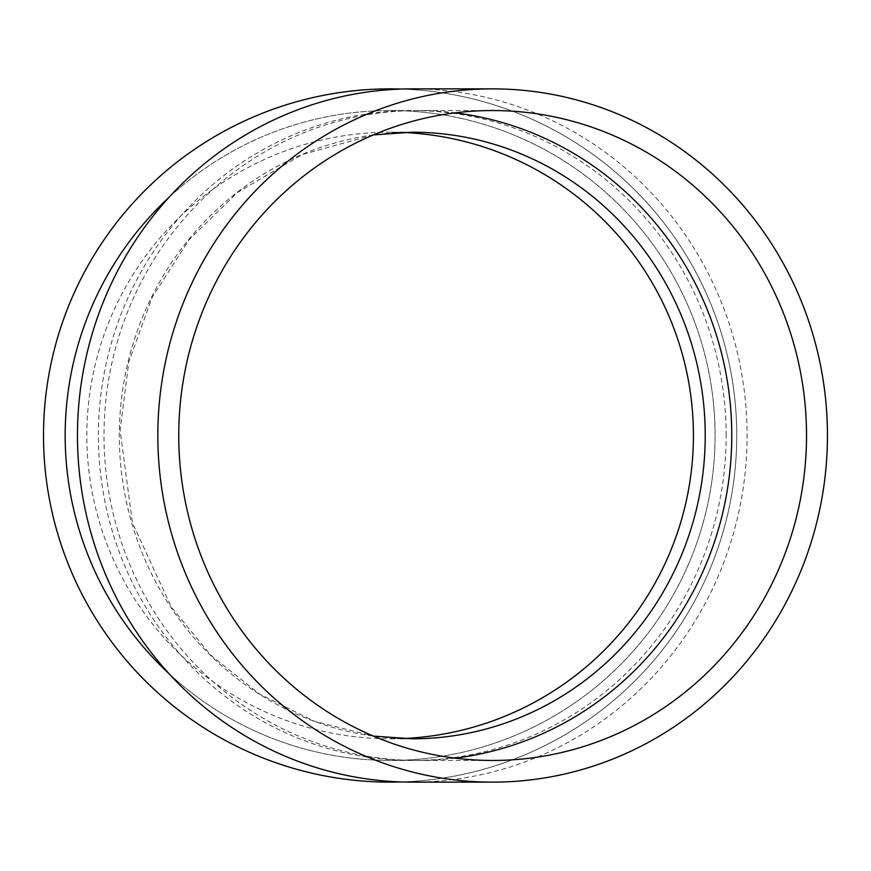 <?xml version="1.0" encoding="UTF-8"?>
<svg xmlns="http://www.w3.org/2000/svg" width="871" height="871" viewBox="0 0 871 871"><rect width="100%" height="100%" fill="white"/><g stroke="black" fill="none" stroke-linecap="round" stroke-linejoin="round"><path stroke-width="0.65" stroke-dasharray="4.36 3.27" d="M455.261 758.14A324.959 313.887 -90 0 1 417.873 760.459A324.959 313.887 -90 0 1 103.997 435.5A324.959 313.887 -90 0 1 417.873 110.541A324.959 313.887 -90 0 1 455.261 112.86M412.277 88.875A346.625 334.812 -90 0 1 747.078 435.5A346.625 334.812 -90 0 1 412.277 782.125M726.153 435.5A324.959 313.887 90 0 0 412.277 110.541A324.959 313.887 90 0 0 98.39 435.5A324.959 313.887 90 0 0 412.277 760.459A324.959 313.887 90 0 0 726.153 435.5M168.8 673.435A324.959 324.959 0 0 0 715.08 435.5A324.959 324.959 0 0 0 168.8 197.565M401.389 89.06A346.625 346.625 0 0 1 736.746 435.5A346.625 346.625 0 0 1 401.389 781.94M390.121 110.541A324.959 324.959 0 0 1 671.552 597.974A324.959 324.959 0 0 1 108.701 597.974A324.959 324.959 0 0 1 390.121 110.541A324.959 324.959 0 0 1 671.552 597.974A324.959 324.959 0 0 1 108.701 597.974A324.959 324.959 0 0 1 390.121 110.541L412.277 110.541M401.389 738.586A303.293 303.293 0 0 1 86.828 435.5A303.293 303.293 0 0 1 401.4 132.414M390.121 88.875A346.625 346.625 0 0 1 690.311 608.807A346.625 346.625 0 0 1 89.942 608.807A346.625 346.625 0 0 1 390.121 88.875M390.121 132.207L412.277 132.207A303.293 292.961 90 0 0 119.316 435.5A303.293 292.961 90 0 0 412.277 738.793L390.121 738.793M373.398 134.896L301.932 154.657L237.5 192.437L189.094 239.721L152.218 297.174L128.81 361.824L120.089 430.307L132.436 522.861L171.315 607.087L210.902 655.275L259.231 693.871L314.191 721.199L373.398 736.104M412.277 760.459L390.121 760.459M417.873 760.459L492.638 760.459M417.873 110.541L492.638 110.541"/><path stroke-width="1.31" d="M455.261 112.86A324.959 313.887 -90 0 1 731.76 435.5A324.959 313.887 -90 0 1 455.261 758.14M492.638 782.125L412.277 782.125A346.625 334.812 -90 0 1 77.465 435.5A346.625 334.812 -90 0 1 412.277 88.875L492.638 88.875A346.625 334.812 -90 0 1 827.45 435.5A346.625 334.812 -90 0 1 492.638 782.125A346.625 334.812 -90 0 1 157.825 435.5A346.625 334.812 -90 0 1 492.638 88.875M168.8 197.565A324.959 324.959 0 0 0 168.8 673.435M401.389 781.94A346.625 346.625 0 0 1 43.55 441.129A346.625 346.625 0 0 1 401.389 89.06M401.4 132.414A303.293 303.293 0 0 1 693.425 435.5A303.293 303.293 0 0 1 401.389 738.586M806.524 435.5A324.959 313.887 -90 0 1 492.638 760.459A324.959 313.887 -90 0 1 178.751 435.5A324.959 313.887 -90 0 1 492.638 110.541A324.959 313.887 -90 0 1 806.524 435.5M373.398 736.104L412.277 738.793A303.293 292.961 90 0 0 705.227 435.5A303.293 292.961 90 0 0 412.277 132.207L373.398 134.896"/></g></svg>
